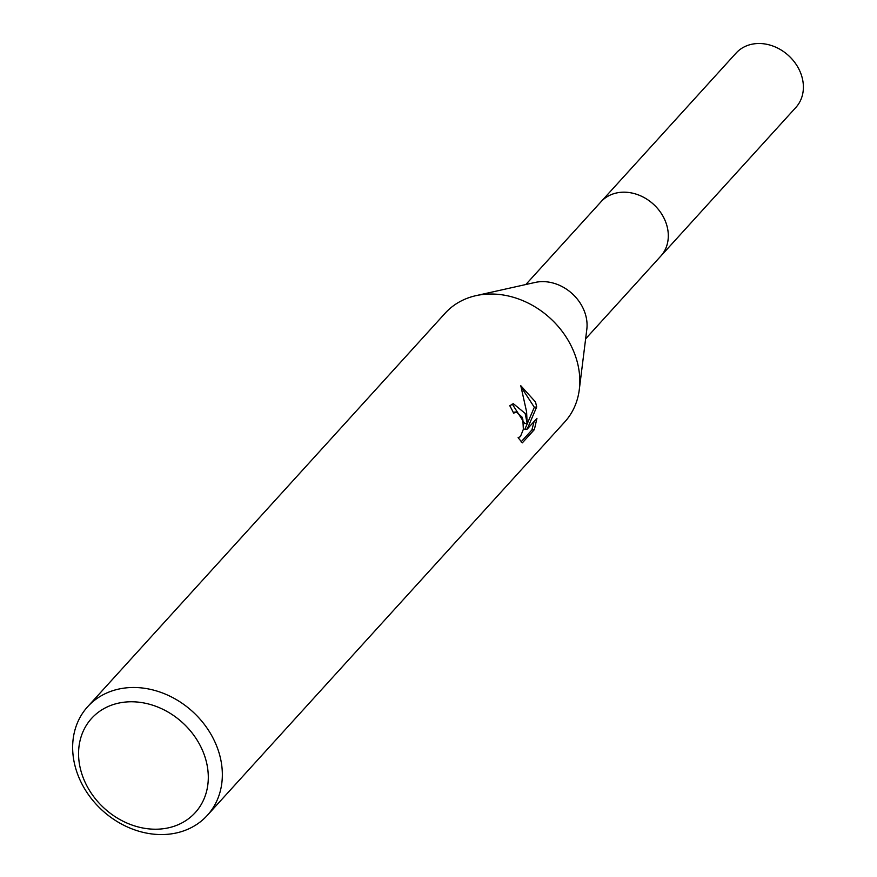 <?xml version="1.0" encoding="UTF-8"?>
<svg xmlns="http://www.w3.org/2000/svg" width="877" height="877" viewBox="0 0 877 877"><rect width="100%" height="100%" fill="white"/><g stroke="black" fill="none" stroke-linecap="round" stroke-linejoin="round"><path stroke-width="1.32" d="M87.678 706.687L445.154 313.21A80.816 66.915 42.3 0 1 475.959 295.659L535.156 282.438A40.397 33.447 42.3 0 1 585.123 313.352A40.397 33.447 42.3 0 1 586.812 329.368L579.302 389.552A80.816 66.915 42.3 0 1 564.788 421.903L207.312 815.369A80.816 66.915 42.3 0 1 135.518 830.168A80.816 66.915 42.3 0 1 76.529 771.069A80.816 66.915 42.3 0 1 87.678 706.687A80.816 66.915 42.3 0 1 159.471 691.887A80.816 66.915 42.3 0 1 218.461 750.986A80.816 66.915 42.3 0 1 207.312 815.369M525.827 284.521L600.997 201.787A40.397 33.447 42.3 0 1 636.877 194.387A40.397 33.447 42.3 0 1 666.367 223.931A40.397 33.447 42.3 0 1 660.798 256.106L585.628 338.84M475.959 295.659A80.816 66.915 42.3 0 1 575.937 357.52A80.816 66.915 42.3 0 1 579.302 389.552M536.943 418.351L534.367 429.609L522.352 442.841L518.099 437.678L520.456 436.549L523.361 429.281L522.824 419.37L521.925 416.959L516.367 411.982L513.615 413.199A80.816 66.915 -137.7 0 0 509.767 405.733L513.396 403.738L525.148 413.407L527.132 423.284L526.595 411.817L520.785 385.716L535.518 401.995L536.691 406.95L527.209 429.083L536.943 418.362M204.933 756.796A70.039 57.992 42.3 0 1 164.065 828.622A70.039 57.992 42.3 0 1 81.934 774.205A70.039 57.992 42.3 0 1 122.802 702.367A70.039 57.992 42.3 0 1 204.933 756.796M513.231 412.365L515.731 412.004M512.223 404.034L524.753 423.624L527.132 423.284M527.209 429.083L524.797 429.423L534.323 407.279L536.691 406.95M534.323 407.279L521.311 387.25M521.048 441.898L531.89 429.971L534.378 429.62M531.89 429.96L534.137 421.453M600.416 202.423A40.408 33.458 42.3 0 1 600.986 201.776L736.066 53.102A40.408 33.458 42.3 0 1 754.067 43.85A40.408 33.458 42.3 0 1 796.327 64.679A40.408 33.458 42.3 0 1 795.877 107.443L660.798 256.117A40.408 33.458 42.3 0 1 660.217 256.742M600.986 201.776A40.408 33.458 42.3 0 1 618.987 192.523A40.408 33.458 42.3 0 1 661.247 213.352A40.408 33.458 42.3 0 1 660.798 256.117"/></g></svg>
